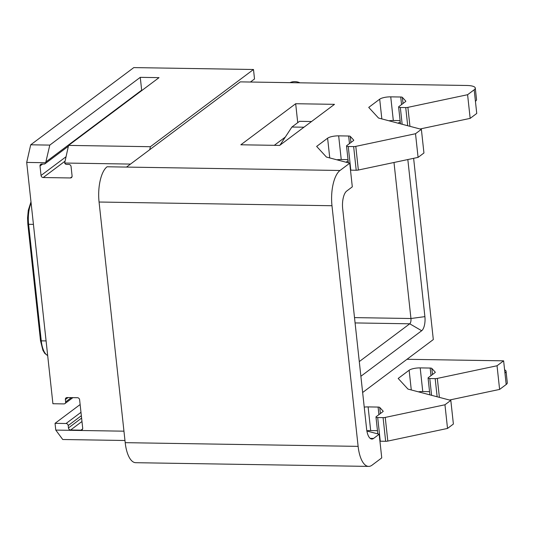 <?xml version="1.0" encoding="UTF-8"?>
<svg xmlns="http://www.w3.org/2000/svg" width="534" height="534" viewBox="0 0 534 534"><rect width="100%" height="100%" fill="white"/><g stroke="black" fill="none" stroke-linecap="round" stroke-linejoin="round"><path stroke-width="0.8" d="M393.999 162.483L410.946 318.511A4.239 1.702 -89.1 0 1 409.745 323.798L359.289 361.585M407.829 159.553L424.897 316.635A11.301 4.539 -89.1 0 1 421.68 330.733L360.884 376.276M362.646 392.497L433.314 339.564L413.623 158.324M398.17 123.22L399.065 122.546A11.301 4.539 -89.1 0 1 399.265 122.413A11.301 4.539 -89.1 0 1 400.26 122.066M346.085 162.236L348.128 160.701M126.505 167.082L340.011 170.48L349.737 163.197L352.306 186.853L346.693 191.059A14.131 5.674 -89.1 0 0 342.674 208.681L366.611 429.036A14.131 5.674 90.9 0 0 371.871 439.055A14.131 5.674 90.9 0 0 373.566 438.447L379.18 434.242L381.75 457.898L372.024 465.187A28.262 11.348 -89.1 0 1 368.64 466.402L135.723 462.698A28.262 11.348 -89.1 0 1 125.203 442.659L99.064 202.026A28.262 11.348 -89.1 0 1 107.094 166.775L126.505 167.082L240.273 81.869L466.723 85.473A14.131 3.838 -6.2 0 1 475.287 88.057A14.131 3.838 -6.2 0 1 474.179 89.785L467.597 94.712L470.167 118.374L420.038 128.988M470.167 118.374L476.749 113.442L475.427 101.28A14.131 3.838 -6.2 0 0 476.535 99.544L475.287 88.057M348.014 159.626L341.233 159.519A8.477 2.303 -6.2 0 0 336.834 159.793M349.737 163.197L326.434 157.056L316.642 146.416L327.609 138.199A8.477 2.303 173.8 0 1 338.663 135.856L348.642 136.016A2.824 0.768 173.8 0 1 350.284 136.39L353.675 140.075A2.824 0.768 173.8 0 1 353.748 140.215A2.824 0.768 173.8 0 1 353.521 140.562L346.753 145.635A2.824 0.768 -6.2 0 0 346.533 145.982A2.824 0.768 -6.2 0 0 348.241 146.496L350.811 170.152A2.824 0.768 173.8 0 1 350.491 170.139M350.811 170.152L356.211 170.239A2.824 0.768 173.8 0 0 358.361 170.026L418.082 157.383L423.943 152.991L421.373 129.335L378.526 118.041L368.727 107.401L379.694 99.184A8.477 2.303 173.8 0 1 390.748 96.848L400.734 97.008A2.824 0.768 173.8 0 1 402.376 97.375L405.76 101.059A2.824 0.768 173.8 0 1 405.833 101.2A2.824 0.768 173.8 0 1 405.613 101.547L398.838 106.62A2.824 0.768 -6.2 0 0 398.618 106.967A2.824 0.768 -6.2 0 0 400.333 107.481L405.733 107.568A2.824 0.768 -6.2 0 0 407.883 107.361L467.597 94.712M400.099 120.611L393.318 120.504A8.477 2.303 -6.2 0 0 388.926 120.784M274.289 145.321L285.296 137.078M299.974 82.823A13.423 11.741 -126.8 0 0 289.969 82.663M123.955 431.178L55.776 430.09L55.042 423.335L66.042 423.509L80.974 412.328M130.516 164.078L64.661 163.03A2.123 1.856 -126.8 0 0 66.637 164.412L68.899 164.445A2.123 1.856 -126.8 0 1 71.062 166.508L72.09 175.966A2.123 1.856 -126.8 0 1 70.368 177.962L43.194 177.535A2.123 1.856 -126.8 0 1 41.038 175.472L40.01 166.014A2.123 1.856 -126.8 0 1 41.725 164.011L43.995 164.051A2.123 1.856 -126.8 0 0 45.677 162.73L26.7 162.423L52.913 403.731L63.913 403.904A2.123 1.856 -126.8 0 0 65.635 401.908L65.375 399.545A2.123 1.856 -126.8 0 1 67.097 397.55L77.45 397.71A2.123 1.856 -126.8 0 1 79.613 399.772L82.697 428.161A2.123 1.856 -126.8 0 1 80.974 430.157L70.621 429.99A2.123 1.856 -126.8 0 1 68.459 427.934L68.205 425.565A2.123 1.856 -126.8 0 0 66.042 423.509M124.969 440.497L62.732 439.502L55.776 430.09M26.7 162.423L30.712 144.801L133.794 67.598L253.49 69.5L254.518 78.965L250.419 82.029M368.64 466.402A28.262 11.348 -89.1 0 1 358.12 446.364L125.203 442.659M340.011 170.48A28.262 11.348 90.9 0 0 331.981 205.73L358.12 446.364M348.241 146.496L353.641 146.583A2.824 0.768 -6.2 0 0 355.791 146.369L415.512 133.727L418.082 157.383M421.373 129.335L415.512 133.727M295.676 103.723L334.491 104.337L279.662 145.408L240.841 144.787L295.676 103.723L297.732 122.666M406.975 359.295L503.622 360.83L497.041 365.763L499.61 389.419L449.481 400.033M364.235 407.115A8.477 2.303 173.8 0 1 368.106 406.908L378.092 407.068A2.824 0.768 173.8 0 1 379.727 407.435L383.118 411.12A2.824 0.768 173.8 0 1 383.192 411.26A2.824 0.768 173.8 0 1 382.971 411.607L376.196 416.68A2.824 0.768 -6.2 0 0 375.976 417.027A2.824 0.768 -6.2 0 0 377.692 417.541L383.085 417.628A2.824 0.768 -6.2 0 0 385.241 417.421L444.956 404.772L450.816 400.387L407.969 389.086L398.177 378.446L409.137 370.236A8.477 2.303 173.8 0 1 420.191 367.893L430.177 368.053A2.824 0.768 173.8 0 1 431.819 368.427L435.21 372.105A2.824 0.768 173.8 0 1 435.277 372.251A2.824 0.768 173.8 0 1 435.056 372.599L428.288 377.665A2.824 0.768 -6.2 0 0 428.068 378.012A2.824 0.768 -6.2 0 0 429.777 378.533L435.177 378.619A2.824 0.768 -6.2 0 0 437.326 378.406L497.041 365.763M379.18 434.242L366.891 431.005M503.622 360.83L504.944 372.999A14.131 3.838 -6.2 0 0 506.052 371.27A14.131 3.838 -6.2 0 0 504.597 369.815M506.052 371.27L507.3 382.758A14.131 3.838 173.8 0 1 506.192 384.493L499.61 389.419M377.692 417.541L380.261 441.204A2.824 0.768 173.8 0 1 379.934 441.191M380.261 441.204L385.655 441.284A2.824 0.768 173.8 0 0 387.811 441.077L447.525 428.435L453.386 424.043L450.816 400.387M429.55 391.656L422.761 391.549A8.477 2.303 -6.2 0 0 418.369 391.829M377.458 430.671L370.676 430.564A8.477 2.303 -6.2 0 0 366.851 430.771M444.956 404.772L447.525 428.435M311.556 121.518L299.521 121.325L291.918 127.025L279.956 145.188M303.946 127.219L291.918 127.025M64.661 163.03L68.566 145.402L159.032 77.644L140.268 77.343L141.664 90.186A2.123 1.856 53.2 0 1 141.664 90.653M149.727 149.687L150.408 146.703L68.566 145.402M30.712 144.801L49.802 145.101L45.677 162.73M55.042 423.335L80.127 404.545M49.802 145.101L140.268 77.343M150.408 146.703L253.49 69.5M354.509 317.61L410.946 318.511L424.897 316.635M99.064 202.026L331.981 205.73M353.641 146.583L356.211 170.239M355.791 146.369L358.361 170.026M381.837 118.915L379.694 99.184M393.318 120.504L390.748 96.848M401.555 104.591L400.734 97.008M403.036 103.476L402.376 97.375M400.333 107.481L402.155 124.268M405.733 107.568L407.702 125.73M407.883 107.361L409.945 126.324M475.427 101.28L474.179 89.785M350.945 142.491L350.284 136.39M349.47 143.599L348.642 136.016M341.233 159.519L338.663 135.856M329.752 157.93L327.609 138.199M370.202 438.394L373.566 438.447M506.192 384.493L504.944 372.999M383.085 417.628L385.655 441.284M385.241 417.421L387.811 441.077M411.28 389.96L409.137 370.236M422.761 391.549L420.191 367.893M430.998 375.636L430.177 368.053M432.48 374.528L431.819 368.427M429.777 378.533L431.599 395.32M435.177 378.619L437.146 396.782M437.326 378.406L439.389 397.369M380.395 413.536L379.727 407.435M378.913 414.651L378.092 407.068M370.676 430.564L368.106 406.908M70.368 177.962L72.037 176.721M43.194 177.535L64.954 161.235M41.038 175.472L65.969 156.802M40.01 166.014L42.653 164.031M45.984 161.849L141.664 90.186M65.635 401.908L71.369 397.616M65.375 399.545L68.025 397.563M80.974 430.157L82.636 428.909M70.621 429.99L81.969 421.493M68.459 427.934L81.602 418.089M68.205 425.565L81.342 415.726M33.428 224.38L28.609 224.307A21.193 8.511 -89.1 0 1 31.105 202.947M46.091 340.912L41.265 340.839L28.609 224.307A1.275 0.347 -6.2 0 1 27.835 224.073L27.561 217.899L28.295 210.256L30.985 201.865M47.68 355.524A21.193 8.511 -89.1 0 1 41.265 340.839A1.275 0.347 -6.2 0 1 40.497 340.605L27.835 224.073A1.275 0.347 -6.2 0 1 27.935 223.92M40.597 340.445A1.275 0.347 -6.2 0 0 40.497 340.605L42.907 350.291L44.776 353.401L47.686 355.604M355.09 322.93L409.745 323.798L421.68 330.733M398.618 106.967L400.453 123.821M346.533 145.982L348.362 162.837M375.976 417.027L377.805 433.882M428.068 378.012L429.897 394.866M68.372 146.249L45.043 163.718M72.891 397.636L64.961 403.577"/></g></svg>
